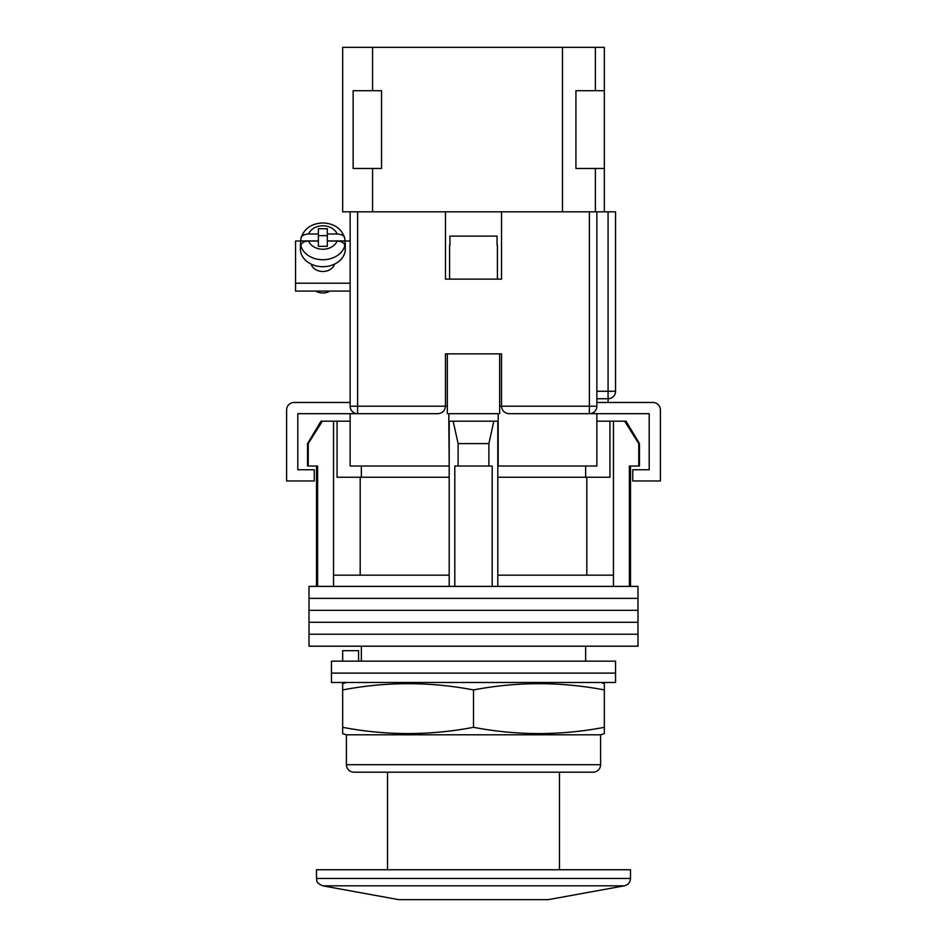 <?xml version="1.0" encoding="UTF-8"?>
<svg xmlns="http://www.w3.org/2000/svg" width="947" height="947" viewBox="0 0 947 947"><rect width="100%" height="100%" fill="white"/><g stroke="black" fill="none" stroke-linecap="round" stroke-linejoin="round"><path stroke-width="1.42" d="M637.982 598.35L309.018 598.35L309.018 586.394L637.982 586.394L637.982 598.35L309.018 598.35L309.018 610.318L637.982 610.318L637.982 598.35M637.982 622.274L309.018 622.274L309.018 610.318L637.982 610.318L637.982 622.274L309.018 622.274L309.018 634.241L637.982 634.241L637.982 622.274M637.982 646.197L309.018 646.197L309.018 634.241L637.982 634.241L637.982 646.197M308.237 443.598L308.237 466.019L307.526 466.019L307.526 443.598L308.237 443.598L322.371 421.166L333.545 421.166L333.545 575.172L449.198 575.172L449.198 586.394M626.003 421.166L639.474 443.598L638.763 443.598L624.629 421.166L626.003 421.166M361.352 466.019L361.352 477.241M585.648 661.16L585.648 646.197M361.352 661.16L361.352 646.197M630.501 466.019L630.501 586.394M308.237 466.019L317.612 466.019L317.612 586.394M454.809 586.394L454.809 466.019L492.191 466.019L492.191 586.394M638.763 443.598L638.763 466.019L629.388 466.019L629.388 586.394M333.545 421.166L337.061 421.166L337.061 477.241L449.198 477.241M497.802 477.241L609.939 477.241L609.939 421.166L624.629 421.166M333.545 575.172L333.545 586.394M458.111 466.019L458.111 443.598L453.14 421.166M449.198 421.166L449.198 575.172M497.802 421.166L497.802 575.172L613.455 575.172L613.455 586.394M497.802 575.172L497.802 586.394M493.861 421.166L488.889 443.598L458.111 443.598M488.889 466.019L488.889 443.598M613.455 421.166L613.455 575.172M586.809 575.172L586.809 477.241M360.191 575.172L360.191 477.241M596.859 421.166L609.939 421.166M337.061 421.166L350.141 421.166M307.526 443.598L320.997 421.166L322.371 421.166M638.763 466.019L639.474 466.019L639.474 443.598M615.55 673.116L331.45 673.116L331.45 661.16L615.55 661.16L615.55 673.116L331.45 673.116L331.45 682.467L615.55 682.467L615.55 673.116M342.66 661.16L342.66 650.684L358.582 650.684L358.582 661.16M398.734 899.65L548.266 899.65L398.734 899.65L322.631 885.812L624.369 885.812C628.181 884.841 630.229 882.379 630.501 878.461L630.501 869.748L316.499 869.748L316.499 878.461L630.501 878.461M447.327 413.685L447.327 353.882L499.673 353.882L499.673 413.685M445.457 406.523A7.481 7.481 0 0 0 445.469 406.216L445.469 353.882L501.531 353.882L501.531 406.216C502.017 410.726 504.502 413.212 509.013 413.685L596.859 413.685L596.859 466.019L497.802 466.019M449.198 466.019L448.831 421.166L498.169 421.166L498.169 413.685L448.831 413.685L448.831 421.166M438.295 413.685A7.481 7.481 0 0 1 437.988 413.685L350.141 413.685L350.141 466.019L448.831 466.019M498.169 466.019L498.169 421.166M596.859 413.685L649.192 413.685L649.192 469.759L632.75 469.759L632.75 480.981L660.402 480.981L660.402 409.956A7.481 7.481 0 0 0 652.933 402.475L596.859 402.475M350.141 413.685L297.808 413.685L297.808 469.759L314.25 469.759L314.25 480.981L286.598 480.981L286.598 409.956A7.481 7.481 0 0 1 294.067 402.475L350.141 402.475M449.576 245.095L449.576 279.116L497.424 279.116L497.424 245.095M497.068 245.095L497.068 236.123L449.932 236.123L449.932 245.095M311.172 264.13A11.968 9.387 0 0 0 322.856 271.481A11.968 9.387 0 0 0 334.528 264.13M350.141 291.096L295.559 291.096L295.559 240.988L300.862 240.988M344.838 240.988L350.141 240.988M295.559 283.2L350.141 283.2M308.592 233.992C303.951 234.229 301.383 235.779 300.874 238.632L300.968 237.91C304.366 228.416 311.658 223.421 322.856 222.947C334.054 223.421 341.346 228.416 344.732 237.91L344.826 238.632C344.329 235.779 341.76 234.229 337.12 233.992L327.342 233.992L327.342 228.724L318.37 228.724L318.37 233.992L308.592 233.992A14.951 11.731 0 0 1 322.856 225.788A14.951 11.731 0 0 1 337.12 233.992M329.935 291.096A11.589 9.091 180 0 1 322.856 292.978A11.589 9.091 180 0 1 315.777 291.096M318.37 233.992L318.37 240.952L300.874 240.952A22.432 17.591 0 0 0 300.424 244.468L300.424 249.108A22.432 17.591 0 0 0 322.856 266.699A22.432 17.591 0 0 0 345.276 249.108L345.276 244.468A22.432 17.591 0 0 0 344.826 240.952L344.826 238.632M337.12 241.035L327.342 241.035L327.342 246.315L318.37 246.315L318.37 241.035L308.592 241.035A14.951 11.731 0 0 0 322.856 249.239A14.951 11.731 0 0 0 337.12 241.035C341.749 241.272 344.317 242.811 344.826 245.675L344.826 247.984A22.432 17.591 0 0 0 345.276 244.468M300.424 244.468A22.432 17.591 0 0 0 300.874 247.984L300.874 245.675C301.371 242.811 303.94 241.272 308.592 241.035M300.874 240.952L300.874 238.632M327.342 235.673L318.37 235.673M344.826 240.952L327.342 240.952L327.342 233.992M357.623 211.832L357.623 413.685A7.481 7.481 0 0 1 350.141 406.216L350.141 211.832L445.469 211.832L445.469 279.116L501.531 279.116L501.531 211.832L596.859 211.832L596.859 406.216L589.377 406.216L589.377 211.832M501.531 211.832L445.469 211.832M596.859 211.832L615.55 211.832L615.55 391.265A7.481 7.481 0 0 1 608.069 398.734L596.859 398.734M589.377 413.685A7.481 7.481 0 0 0 596.859 406.216A7.481 7.481 0 0 1 589.377 413.685L589.377 406.216L501.531 406.216A7.481 7.481 0 0 0 501.543 406.523A7.481 7.481 0 0 1 501.531 406.216L499.673 406.216M437.988 413.685C442.498 413.212 444.983 410.726 445.469 406.216L447.327 406.216M604.34 211.832L604.34 47.35L595.367 47.35L595.367 90.711M595.367 168.471L595.367 211.832M562.471 211.832L562.471 47.35L372.573 47.35L372.573 90.711M372.573 168.471L372.573 211.832M372.573 47.35L342.66 47.35L342.66 211.832L350.141 211.832M562.471 47.35L595.367 47.35M604.34 90.711L575.93 90.711L575.93 168.471L604.34 168.471M353.136 168.471L353.136 90.711L381.546 90.711L381.546 168.471L353.136 168.471M346.401 682.467L342.66 683.627L342.66 689.937C386.281 681.615 429.891 681.615 473.5 689.937C517.109 681.615 560.719 681.615 604.34 689.937L604.34 683.627L600.599 682.467M346.401 734.801L600.599 734.801L604.34 733.629L604.34 727.32C560.719 735.641 517.109 735.641 473.5 727.32C429.891 735.641 386.281 735.641 342.66 727.32L342.66 733.629L346.401 734.801L346.401 764.703A7.481 7.481 0 0 0 353.882 772.184L593.118 772.184A7.481 7.481 0 0 0 600.599 764.703L600.599 734.801M473.5 727.32L473.5 689.937M342.66 727.32L342.66 689.937M604.34 727.32L604.34 689.937M344.826 245.675A22.432 17.591 180 0 1 322.856 259.738A22.432 17.591 180 0 1 300.874 245.675M350.141 406.216L445.469 406.216M596.859 391.265L608.069 391.265L608.069 211.832M608.069 402.475L608.069 391.265L615.55 391.265M346.401 764.703L600.599 764.703M316.499 466.019L316.499 586.394M585.648 466.019L585.648 477.241M300.968 237.91C304.366 228.416 311.658 223.421 322.856 222.947C334.054 223.421 341.346 228.416 344.732 237.91M559.476 869.748L559.476 772.184M548.266 899.65L624.369 885.812M387.524 869.748L387.524 772.184M316.499 878.461C317.115 880.094 315.138 882.415 322.631 885.812"/></g></svg>
